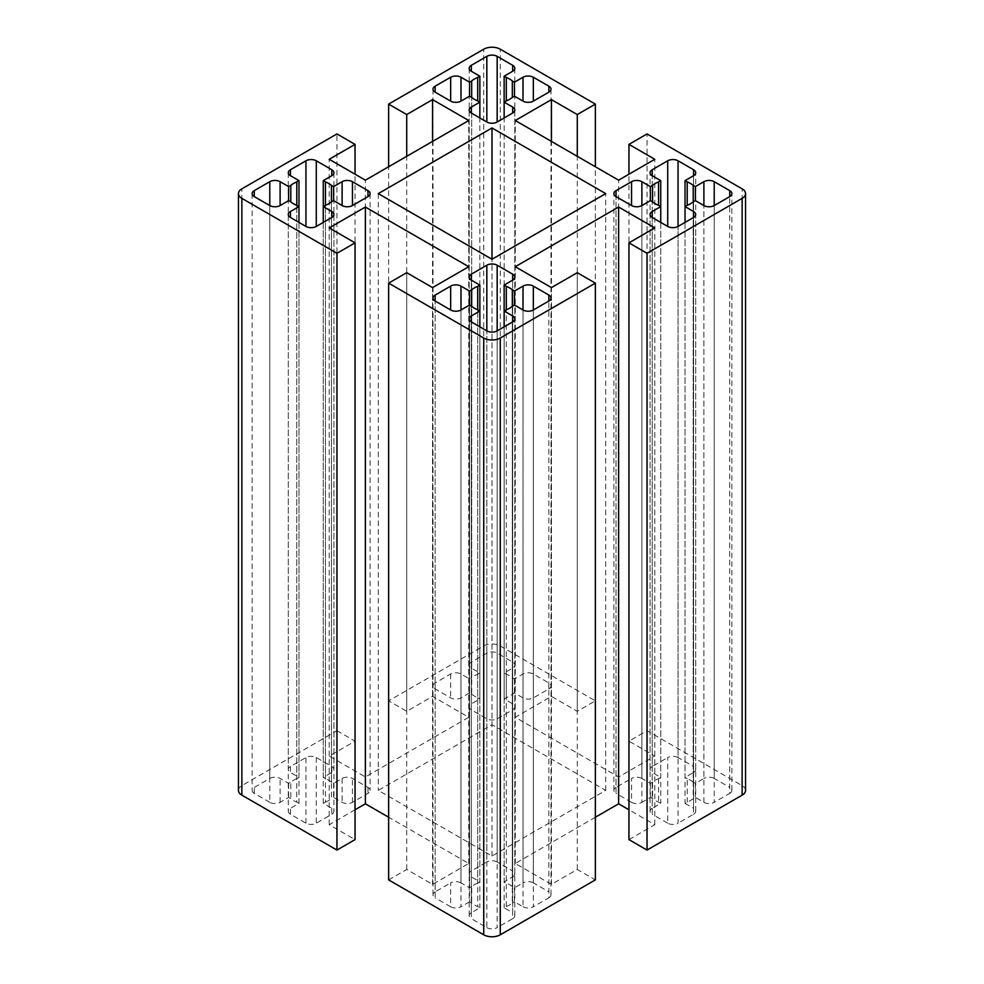 <?xml version="1.0" encoding="UTF-8"?>
<svg xmlns="http://www.w3.org/2000/svg" width="984" height="984" viewBox="0 0 984 984"><rect width="100%" height="100%" fill="white"/><g stroke="black" fill="none" stroke-linecap="round" stroke-linejoin="round"><path stroke-width="0.74" stroke-dasharray="4.92 3.69" d="M238.435 790.386A11.697 6.753 0 0 1 241.867 785.613L336.958 730.706L336.958 133.935M355.039 809.783L329.209 824.703L355.039 839.623M329.209 824.703L329.209 227.931M388.643 879.893L406.724 869.45L432.566 884.37L468.741 863.485L388.643 817.237M468.741 863.485L468.741 266.713M432.566 884.37L432.566 287.611M406.724 869.45L406.724 272.691M492 856.031L492 259.259L492 724.741L378.299 790.386L492 856.031L605.701 790.386L492 724.741M378.299 193.614L378.299 790.386M745.564 790.386A11.697 6.753 0 0 0 742.133 785.613L647.041 730.706L628.961 741.149L654.791 756.069L618.616 776.954L515.259 717.287L551.434 696.389L577.276 711.309L595.357 700.866L500.266 645.971A11.697 6.753 0 0 0 483.734 645.971L388.643 700.866L388.643 166.763M628.961 839.623L654.791 824.703L628.961 809.783M595.357 817.237L515.259 863.485L551.434 884.37L577.276 869.45L595.357 879.893M336.958 730.706L355.039 741.149L329.209 756.069L365.384 776.954L468.741 717.287L432.566 696.389L406.724 711.309L388.643 700.866M685.024 222.409L685.024 803.362L687.201 802.108A24.846 14.342 0 0 0 693.203 798.651L693.203 201.88L693.203 782.12L695.368 783.375L703.892 778.455L703.892 205.545L703.892 802.317L695.368 797.397L693.203 798.651M703.892 802.317A7.306 4.219 0 0 0 714.224 802.317L714.224 205.545L714.224 778.455L729.734 787.397L729.734 196.603L729.734 793.362L714.224 802.317M729.734 793.362A7.306 4.219 0 0 0 731.875 790.386A7.306 4.219 0 0 0 729.734 787.397M714.224 778.455A7.306 4.219 0 0 0 703.892 778.455M693.203 782.12A24.846 14.342 0 0 0 687.201 778.651L687.201 802.108M693.56 772.477A7.306 4.219 0 0 0 695.7 769.5A7.306 4.219 0 0 0 693.56 766.511L693.56 175.718L693.56 772.477L685.024 777.409L687.201 778.651M678.05 757.557A7.306 4.219 0 0 0 667.718 757.557L667.718 823.202A7.306 4.219 0 0 0 678.05 823.202L678.05 226.443L678.05 757.557L693.56 766.511M652.207 766.511A7.306 4.219 0 0 0 650.067 769.5A7.306 4.219 0 0 0 652.207 772.477L652.207 175.718L652.207 766.511L667.718 757.557M641.875 778.455A7.306 4.219 0 0 0 631.543 778.455L631.543 802.317A7.306 4.219 0 0 0 641.875 802.317L641.875 205.545L641.875 778.455L650.399 783.375L652.564 782.12A24.846 14.342 0 0 1 658.579 778.651L660.744 777.409L652.207 772.477M616.033 787.397A7.306 4.219 0 0 0 613.893 790.386A7.306 4.219 0 0 0 616.033 793.362L616.033 196.603L616.033 787.397L631.543 778.455M631.543 802.317L616.033 793.362M652.207 808.282A7.306 4.219 0 0 0 650.067 811.271A7.306 4.219 0 0 0 652.207 814.26L652.207 217.489L652.207 808.282L660.744 803.362L658.579 802.108A24.846 14.342 0 0 1 652.564 798.651L650.399 797.397L641.875 802.317M667.718 823.202L652.207 814.26M693.56 814.26A7.306 4.219 0 0 0 695.7 811.271A7.306 4.219 0 0 0 693.56 808.282L693.56 217.489L693.56 814.26L678.05 823.202M685.024 803.362L693.56 808.282M460.992 882.882A7.306 4.219 0 0 0 450.66 882.882L450.66 906.756A7.306 4.219 0 0 0 460.992 906.756L460.992 309.985L460.992 882.882L469.516 887.802L469.516 305.065L469.516 901.824L471.68 903.078A24.846 14.342 0 0 0 477.695 906.547L477.695 309.775L477.695 883.091L479.86 881.836L471.324 876.916L471.324 280.145L471.324 870.951L486.834 861.996L486.834 330.87L486.834 927.641L471.324 918.687L471.324 321.916L471.324 912.721L479.86 907.801L477.695 906.547M471.324 912.721A7.306 4.219 0 0 0 469.183 915.698A7.306 4.219 0 0 0 471.324 918.687M486.834 927.641A7.306 4.219 0 0 0 497.166 927.641L497.166 330.87L497.166 861.996L512.676 870.951L512.676 280.145L512.676 876.916L504.14 881.836L506.305 883.091L506.305 309.775L506.305 906.547L504.14 907.801L512.676 912.721L512.676 321.916L512.676 918.687L497.166 927.641M512.676 918.687A7.306 4.219 0 0 0 514.817 915.698A7.306 4.219 0 0 0 512.676 912.721M506.305 906.547A24.846 14.342 0 0 0 512.32 903.078L512.32 306.307L512.32 886.559L514.484 887.802L523.008 882.882L523.008 309.985L523.008 906.756L514.484 901.824L512.32 903.078M523.008 906.756A7.306 4.219 0 0 0 533.34 906.756L533.34 309.985L533.34 882.882L548.851 891.836L548.851 301.03L548.851 897.802L533.34 906.756M548.851 897.802A7.306 4.219 0 0 0 550.991 894.813A7.306 4.219 0 0 0 548.851 891.836M533.34 882.882A7.306 4.219 0 0 0 523.008 882.882M512.32 886.559A24.846 14.342 0 0 0 506.305 883.091M512.676 876.916A7.306 4.219 0 0 0 514.817 873.927A7.306 4.219 0 0 0 512.676 870.951M497.166 861.996A7.306 4.219 0 0 0 486.834 861.996M471.324 870.951A7.306 4.219 0 0 0 469.183 873.927A7.306 4.219 0 0 0 471.324 876.916M477.695 883.091A24.846 14.342 0 0 0 471.68 886.559L471.68 903.078M469.516 887.802L471.68 886.559M435.149 891.836A7.306 4.219 0 0 0 433.009 894.813A7.306 4.219 0 0 0 435.149 897.802L435.149 301.03L435.149 891.836L450.66 882.882M450.66 906.756L435.149 897.802M469.516 901.824L460.992 906.756M269.776 802.317L254.266 793.362A7.306 4.219 180 0 1 252.125 790.386A7.306 4.219 180 0 1 254.266 787.397L269.776 778.455L269.776 205.545L269.776 802.317A7.306 4.219 180 0 0 280.108 802.317L288.632 797.397L290.797 798.651A24.846 14.342 0 0 0 296.799 802.108L296.799 205.348L296.799 778.651L298.976 777.409L290.44 772.477A7.306 4.219 180 0 1 288.3 769.5A7.306 4.219 180 0 1 290.44 766.511L305.95 757.557A7.306 4.219 180 0 1 316.282 757.557L331.793 766.511A7.306 4.219 180 0 1 333.933 769.5A7.306 4.219 180 0 1 331.793 772.477L323.256 777.409L325.421 778.651L325.421 205.348L325.421 802.108L323.256 803.362L331.793 808.282A7.306 4.219 180 0 1 333.933 811.271A7.306 4.219 180 0 1 331.793 814.26L316.282 823.202A7.306 4.219 180 0 1 305.95 823.202L290.44 814.26A7.306 4.219 180 0 1 288.3 811.271A7.306 4.219 180 0 1 290.44 808.282L298.976 803.362L296.799 802.108M325.421 802.108A24.846 14.342 0 0 0 331.436 798.651L331.436 201.88L331.436 782.12L333.601 783.375L342.124 778.455A7.306 4.219 180 0 1 352.457 778.455L367.967 787.397A7.306 4.219 180 0 1 370.107 790.386A7.306 4.219 180 0 1 367.967 793.362L352.457 802.317A7.306 4.219 180 0 1 342.124 802.317L333.601 797.397L331.436 798.651M331.436 782.12A24.846 14.342 0 0 0 325.421 778.651M296.799 778.651A24.846 14.342 0 0 0 290.797 782.12L290.797 798.651M269.776 778.455A7.306 4.219 180 0 1 280.108 778.455L288.632 783.375L290.797 782.12M469.183 68.302L469.183 665.061A7.306 4.219 180 0 0 471.324 668.05L479.86 672.97L477.695 674.224A24.846 14.342 0 0 0 471.68 677.693L471.68 97.441L471.68 694.212L469.516 692.957L460.992 697.89A7.306 4.219 180 0 1 450.66 697.89L435.149 688.935A7.306 4.219 180 0 1 433.009 685.946A7.306 4.219 180 0 1 435.149 682.97L450.66 674.015A7.306 4.219 180 0 1 460.992 674.015L469.516 678.935L471.68 677.693M471.68 694.212A24.846 14.342 0 0 0 477.695 697.681L477.695 674.224M469.183 665.061A7.306 4.219 180 0 1 471.324 662.084L486.834 653.13A7.306 4.219 180 0 1 497.166 653.13L512.676 662.084A7.306 4.219 180 0 1 514.817 665.061A7.306 4.219 180 0 1 512.676 668.05L504.14 672.97L506.305 674.224A24.846 14.342 0 0 1 512.32 677.693L514.484 678.935L523.008 674.015A7.306 4.219 180 0 1 533.34 674.015L548.851 682.97A7.306 4.219 180 0 1 550.991 685.946A7.306 4.219 180 0 1 548.851 688.935L533.34 697.89A7.306 4.219 180 0 1 523.008 697.89L514.484 692.957L512.32 694.212A24.846 14.342 0 0 1 506.305 697.681L504.14 698.935L512.676 703.855A7.306 4.219 180 0 1 514.817 706.832A7.306 4.219 180 0 1 512.676 709.821L497.166 718.775A7.306 4.219 180 0 1 486.834 718.775L471.324 709.821A7.306 4.219 180 0 1 469.183 706.832A7.306 4.219 180 0 1 471.324 703.855L479.86 698.935L477.695 697.681M695.368 783.375L695.368 797.397M685.024 206.591L685.024 777.409M660.744 206.591L660.744 777.409M658.579 778.651L658.579 802.108M652.564 782.12L652.564 798.651M650.399 797.397L650.399 783.375M660.744 222.409L660.744 803.362M595.357 700.866L595.357 166.763M647.041 730.706L647.041 133.935M577.276 869.45L577.276 272.691M551.434 884.37L551.434 287.611M515.259 863.485L515.259 266.713M654.791 824.703L654.791 227.931M432.566 696.389L432.566 141.401M406.724 711.309L406.724 156.321M468.741 717.287L468.741 120.515M329.209 756.069L329.209 159.297M365.384 776.954L365.384 180.183M551.434 696.389L551.434 141.401M515.259 717.287L515.259 120.515M479.86 672.97L479.86 102.164M504.14 672.97L504.14 102.164M506.305 674.224L506.305 697.681M512.32 677.693L512.32 694.212M514.484 692.957L514.484 678.935M504.14 698.935L504.14 117.982M479.86 698.935L479.86 117.982M469.516 692.957L469.516 678.935M355.039 741.149L355.039 174.217M577.276 711.309L577.276 156.321M618.616 776.954L618.616 180.183M654.791 756.069L654.791 159.297M628.961 741.149L628.961 174.217M605.701 790.386L605.701 193.614M479.86 326.848L479.86 907.801M504.14 326.848L504.14 907.801M514.484 887.802L514.484 901.824M504.14 311.03L504.14 881.836M479.86 311.03L479.86 881.836M298.976 803.362L298.976 222.409M288.632 797.397L288.632 783.375M298.976 206.591L298.976 777.409M323.256 206.591L323.256 777.409M333.601 783.375L333.601 797.397M323.256 803.362L323.256 222.409M241.867 785.613L241.867 188.842M742.133 785.613L742.133 188.842M500.266 645.971L500.266 49.2M483.734 645.971L483.734 49.2M471.324 668.05L471.324 662.084M486.834 653.13L486.834 718.775M497.166 718.775L497.166 653.13M512.676 662.084L512.676 668.05M523.008 697.89L523.008 674.015M533.34 674.015L533.34 697.89M548.851 688.935L548.851 682.97M512.676 703.855L512.676 709.821M471.324 709.821L471.324 703.855M460.992 697.89L460.992 674.015M450.66 674.015L450.66 697.89M435.149 688.935L435.149 682.97M280.108 802.317L280.108 778.455M254.266 793.362L254.266 787.397M290.44 766.511L290.44 772.477M305.95 823.202L305.95 757.557M316.282 757.557L316.282 823.202M331.793 772.477L331.793 766.511M342.124 778.455L342.124 802.317M352.457 802.317L352.457 778.455M367.967 787.397L367.967 793.362M331.793 808.282L331.793 814.26M290.44 814.26L290.44 808.282M731.875 790.386L731.875 193.614M695.7 769.5L695.7 172.729M650.067 769.5L650.067 172.729M613.893 790.386L613.893 193.614M695.7 811.271L695.7 214.5M650.067 811.271L650.067 214.5M514.817 68.302L514.817 665.061M550.991 89.187L550.991 685.946M514.817 110.073L514.817 706.832M469.183 110.073L469.183 706.832M433.009 89.187L433.009 685.946M469.183 915.698L469.183 318.939M514.817 915.698L514.817 318.939M550.991 894.813L550.991 298.054M514.817 873.927L514.817 277.168M469.183 873.927L469.183 277.168M433.009 894.813L433.009 298.054M252.125 193.614L252.125 790.386M288.3 172.729L288.3 769.5M333.933 172.729L333.933 769.5M370.107 193.614L370.107 790.386M333.933 214.5L333.933 811.271M288.3 214.5L288.3 811.271"/><path stroke-width="1.48" d="M628.961 242.851L647.041 253.294L647.041 850.065L628.961 839.623L628.961 242.851L654.791 227.931L618.616 207.046L515.259 266.713L551.434 287.611L577.276 272.691L595.357 283.134L595.357 879.893L500.266 934.8L500.266 338.029L595.357 283.134M355.039 174.217L355.039 144.377L336.958 133.935L241.867 188.842A11.697 6.753 0 0 0 238.435 193.614A11.697 6.753 0 0 0 241.867 198.387L336.958 253.294L336.958 850.065L241.867 795.158L241.867 198.387M388.643 817.237L365.384 803.817L365.384 207.046L329.209 227.931L355.039 242.851L355.039 839.623L336.958 850.065M355.039 242.851L336.958 253.294M365.384 803.817L355.039 809.783M500.266 934.8A11.697 6.753 0 0 1 483.734 934.8L388.643 879.893L388.643 283.134L406.724 272.691L432.566 287.611L468.741 266.713L365.384 207.046M388.643 283.134L483.734 338.029A11.697 6.753 0 0 0 500.266 338.029M647.041 253.294L742.133 198.387A11.697 6.753 0 0 0 745.564 193.614A11.697 6.753 0 0 0 742.133 188.842L647.041 133.935L628.961 144.377L654.791 159.297L618.616 180.183L515.259 120.515L551.434 99.63L577.276 114.55L595.357 104.107L500.266 49.2A11.697 6.753 0 0 0 483.734 49.2L388.643 104.107L406.724 114.55L432.566 99.63L468.741 120.515L365.384 180.183L329.209 159.297L355.039 144.377M647.041 850.065L742.133 795.158A11.697 6.753 0 0 0 745.564 790.386L745.564 193.614M238.435 193.614L238.435 790.386A11.697 6.753 0 0 0 241.867 795.158M378.299 193.614L492 259.259L605.701 193.614L492 127.969L378.299 193.614M687.201 205.348A24.846 14.342 0 0 0 693.203 201.88L695.368 200.625L703.892 205.545L703.892 181.683L695.368 186.603L693.203 185.349A24.846 14.342 0 0 0 687.201 181.892L685.024 180.638L693.56 175.718L693.56 169.74L678.05 160.798L678.05 226.443L693.56 217.489L693.56 211.523L685.024 206.591L687.201 205.348L687.201 181.892M693.56 211.523A7.306 4.219 180 0 1 695.7 214.5A7.306 4.219 180 0 1 693.56 217.489M678.05 226.443A7.306 4.219 180 0 1 667.718 226.443L667.718 160.798L652.207 169.74L652.207 175.718L660.744 180.638L658.579 181.892A24.846 14.342 0 0 0 652.564 185.349L650.399 186.603L641.875 181.683L641.875 205.545L650.399 200.625L652.564 201.88A24.846 14.342 0 0 0 658.579 205.348L660.744 206.591L652.207 211.523L652.207 217.489L667.718 226.443M652.207 217.489A7.306 4.219 180 0 1 650.067 214.5A7.306 4.219 180 0 1 652.207 211.523M641.875 205.545A7.306 4.219 180 0 1 631.543 205.545L631.543 181.683L616.033 190.638L616.033 196.603L631.543 205.545M616.033 196.603A7.306 4.219 180 0 1 613.893 193.614A7.306 4.219 180 0 1 616.033 190.638M631.543 181.683A7.306 4.219 180 0 1 641.875 181.683M652.207 175.718A7.306 4.219 180 0 1 650.067 172.729A7.306 4.219 180 0 1 652.207 169.74M667.718 160.798A7.306 4.219 180 0 1 678.05 160.798M693.56 169.74A7.306 4.219 180 0 1 695.7 172.729A7.306 4.219 180 0 1 693.56 175.718M703.892 181.683A7.306 4.219 180 0 1 714.224 181.683L714.224 205.545L729.734 196.603L729.734 190.638L714.224 181.683M729.734 190.638A7.306 4.219 180 0 1 731.875 193.614A7.306 4.219 180 0 1 729.734 196.603M714.224 205.545A7.306 4.219 180 0 1 703.892 205.545M512.32 97.441L512.32 80.922L514.484 82.176L523.008 77.244A7.306 4.219 180 0 1 533.34 77.244L548.851 86.198A7.306 4.219 180 0 1 550.991 89.187A7.306 4.219 180 0 1 548.851 92.164L533.34 101.118A7.306 4.219 180 0 1 523.008 101.118L514.484 96.198L512.32 97.441A24.846 14.342 0 0 1 506.305 100.909L504.14 102.164L512.676 107.084A7.306 4.219 180 0 1 514.817 110.073A7.306 4.219 180 0 1 512.676 113.049L497.166 122.004A7.306 4.219 180 0 1 486.834 122.004L471.324 113.049A7.306 4.219 180 0 1 469.183 110.073A7.306 4.219 180 0 1 471.324 107.084L479.86 102.164L477.695 100.909L477.695 77.453A24.846 14.342 0 0 0 471.68 80.922L469.516 82.176L460.992 77.244L460.992 101.118A7.306 4.219 180 0 1 450.66 101.118L435.149 92.164A7.306 4.219 180 0 1 433.009 89.187A7.306 4.219 180 0 1 435.149 86.198L450.66 77.244A7.306 4.219 180 0 1 460.992 77.244M477.695 77.453L479.86 76.198L471.324 71.279A7.306 4.219 180 0 1 469.183 68.302A7.306 4.219 180 0 1 471.324 65.313L486.834 56.359A7.306 4.219 180 0 1 497.166 56.359L512.676 65.313A7.306 4.219 180 0 1 514.817 68.302A7.306 4.219 180 0 1 512.676 71.279L504.14 76.198L506.305 77.453A24.846 14.342 0 0 1 512.32 80.922M460.992 101.118L469.516 96.198L471.68 97.441A24.846 14.342 0 0 0 477.695 100.909M471.68 306.307A24.846 14.342 0 0 0 477.695 309.775L479.86 311.03L471.324 315.95L471.324 321.916L486.834 330.87L486.834 265.225L471.324 274.179L471.324 280.145L479.86 285.065L477.695 286.319A24.846 14.342 0 0 0 471.68 289.788L469.516 291.043L460.992 286.11L460.992 309.985L469.516 305.065L471.68 306.307L471.68 289.788M460.992 309.985A7.306 4.219 180 0 1 450.66 309.985L450.66 286.11L435.149 295.065L435.149 301.03L450.66 309.985M435.149 301.03A7.306 4.219 180 0 1 433.009 298.054A7.306 4.219 180 0 1 435.149 295.065M450.66 286.11A7.306 4.219 180 0 1 460.992 286.11M471.324 280.145A7.306 4.219 180 0 1 469.183 277.168A7.306 4.219 180 0 1 471.324 274.179M486.834 265.225A7.306 4.219 180 0 1 497.166 265.225L497.166 330.87L512.676 321.916L512.676 315.95L504.14 311.03L506.305 309.775A24.846 14.342 0 0 0 512.32 306.307L514.484 305.065L523.008 309.985L523.008 286.11L514.484 291.043L512.32 289.788A24.846 14.342 0 0 0 506.305 286.319L504.14 285.065L512.676 280.145L512.676 274.179L497.166 265.225M512.676 274.179A7.306 4.219 180 0 1 514.817 277.168A7.306 4.219 180 0 1 512.676 280.145M523.008 286.11A7.306 4.219 180 0 1 533.34 286.11L533.34 309.985L548.851 301.03L548.851 295.065L533.34 286.11M548.851 295.065A7.306 4.219 180 0 1 550.991 298.054A7.306 4.219 180 0 1 548.851 301.03M533.34 309.985A7.306 4.219 180 0 1 523.008 309.985M512.676 315.95A7.306 4.219 180 0 1 514.817 318.939A7.306 4.219 180 0 1 512.676 321.916M497.166 330.87A7.306 4.219 180 0 1 486.834 330.87M471.324 321.916A7.306 4.219 180 0 1 469.183 318.939A7.306 4.219 180 0 1 471.324 315.95M280.108 205.545L288.632 200.625L290.797 201.88A24.846 14.342 0 0 0 296.799 205.348L296.799 181.892A24.846 14.342 0 0 0 290.797 185.349L288.632 186.603L280.108 181.683L280.108 205.545A7.306 4.219 180 0 1 269.776 205.545L254.266 196.603A7.306 4.219 180 0 1 252.125 193.614A7.306 4.219 180 0 1 254.266 190.638L269.776 181.683A7.306 4.219 180 0 1 280.108 181.683M296.799 181.892L298.976 180.638L290.44 175.718A7.306 4.219 180 0 1 288.3 172.729A7.306 4.219 180 0 1 290.44 169.74L305.95 160.798A7.306 4.219 180 0 1 316.282 160.798L331.793 169.74A7.306 4.219 180 0 1 333.933 172.729A7.306 4.219 180 0 1 331.793 175.718L323.256 180.638L325.421 181.892A24.846 14.342 0 0 1 331.436 185.349L333.601 186.603L342.124 181.683A7.306 4.219 180 0 1 352.457 181.683L367.967 190.638A7.306 4.219 180 0 1 370.107 193.614A7.306 4.219 180 0 1 367.967 196.603L352.457 205.545A7.306 4.219 180 0 1 342.124 205.545L333.601 200.625L331.436 201.88L331.436 185.349M323.256 180.638L323.256 206.591L325.421 205.348A24.846 14.342 0 0 0 331.436 201.88M323.256 222.409L323.256 206.591L331.793 211.523A7.306 4.219 180 0 1 333.933 214.5A7.306 4.219 180 0 1 331.793 217.489L316.282 226.443A7.306 4.219 180 0 1 305.95 226.443L290.44 217.489A7.306 4.219 180 0 1 288.3 214.5A7.306 4.219 180 0 1 290.44 211.523L298.976 206.591L296.799 205.348M628.961 809.783L618.616 803.817L595.357 817.237M695.368 186.603L695.368 200.625M693.203 201.88L693.203 185.349M685.024 180.638L685.024 222.409M660.744 180.638L660.744 222.409M658.579 205.348L658.579 181.892M652.564 201.88L652.564 185.349M650.399 186.603L650.399 200.625M595.357 166.763L595.357 104.107M618.616 803.817L618.616 207.046M432.566 141.401L432.566 99.63M406.724 156.321L406.724 114.55M388.643 166.763L388.643 104.107M492 127.969L492 259.259M551.434 141.401L551.434 99.63M479.86 117.982L479.86 76.198M504.14 117.982L504.14 76.198M506.305 100.909L506.305 77.453M514.484 82.176L514.484 96.198M469.516 96.198L469.516 82.176M471.68 97.441L471.68 80.922M577.276 156.321L577.276 114.55M628.961 174.217L628.961 144.377M325.421 205.348L325.421 181.892M290.797 201.88L290.797 185.349M477.695 309.775L477.695 286.319M506.305 309.775L506.305 286.319M512.32 306.307L512.32 289.788M479.86 285.065L479.86 326.848M504.14 285.065L504.14 326.848M514.484 291.043L514.484 305.065M469.516 291.043L469.516 305.065M298.976 222.409L298.976 180.638M288.632 200.625L288.632 186.603M333.601 200.625L333.601 186.603M483.734 934.8L483.734 338.029M742.133 795.158L742.133 198.387M471.324 65.313L471.324 71.279M486.834 122.004L486.834 56.359M497.166 56.359L497.166 122.004M512.676 71.279L512.676 65.313M523.008 77.244L523.008 101.118M533.34 101.118L533.34 77.244M548.851 86.198L548.851 92.164M512.676 113.049L512.676 107.084M471.324 107.084L471.324 113.049M435.149 86.198L435.149 92.164M450.66 101.118L450.66 77.244M254.266 190.638L254.266 196.603M269.776 205.545L269.776 181.683M290.44 175.718L290.44 169.74M305.95 160.798L305.95 226.443M316.282 226.443L316.282 160.798M331.793 169.74L331.793 175.718M342.124 205.545L342.124 181.683M352.457 181.683L352.457 205.545M367.967 196.603L367.967 190.638M331.793 217.489L331.793 211.523M290.44 211.523L290.44 217.489"/></g></svg>
